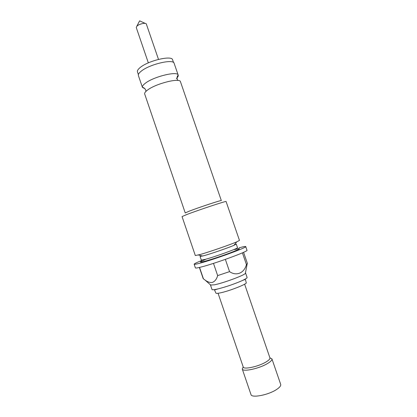 <?xml version="1.0" encoding="UTF-8"?>
<svg xmlns="http://www.w3.org/2000/svg" width="417" height="417" viewBox="0 0 417 417"><rect width="100%" height="100%" fill="white"/><g stroke="black" fill="none" stroke-linecap="round" stroke-linejoin="round"><path stroke-width="0.63" d="M245.571 273.015L247.099 277.461C247.203 278.03 245.352 279.176 241.552 280.896C234.062 284.118 226.374 286.75 218.482 288.793L216.027 289.341C213.509 289.836 212.164 289.878 211.992 289.481L210.476 285.03L214.479 284.811C223.178 283.107 243.809 275.501 245.347 273.458L245.457 272.895M145.074 88.8L142.432 87.398C142.114 86.371 143.036 85.021 145.199 83.348C153.44 76.66 177.793 70.713 178.205 75.149L178.257 75.341C178.377 76.191 177.751 77.223 176.37 78.448M148.337 62.858L136.27 27.569L136.995 26.073C139.116 23.967 145.476 22.487 146.294 23.899L158.496 59.381M173.55 62.55L172.617 59.84C172.059 55.049 148.061 60.668 140.086 67.601C137.985 69.331 137.115 70.754 137.464 71.88L138.387 74.586M244.623 284.18L269.924 357.869C270.195 358.886 268.882 360.267 265.994 362.003C258.519 366.579 243.559 369.811 243.236 367.007L218.07 293.271M269.898 357.791L271.931 358.875C272.233 360.017 270.789 361.555 267.589 363.488C259.291 368.607 242.626 372.178 242.272 369.029L243.21 366.929M271.931 358.875L280.698 384.396C281.074 385.746 279.682 387.456 276.528 389.53C268.339 395.035 251.524 398.261 250.987 394.565L242.272 369.029M218.482 288.793L216.329 289.398C215.01 289.742 214.474 290.086 214.708 290.441L215.876 293.005C215.86 293.474 217.043 293.49 219.431 293.052C228.141 291.54 248.323 283.643 246.192 282.627L245.54 279.88C245.451 279.359 244.122 279.692 241.552 280.896M147.498 90.088C145.366 91.683 144.423 92.97 144.668 93.95L185.242 212.951L188.87 211.315C198.226 207.619 222.157 199.727 221.333 200.593L180.457 81.696C179.878 77.552 155.734 83.609 147.498 90.088M178.205 75.149L174.144 63.332C173.613 58.562 149.218 64.327 141.087 71.297C138.944 73.032 138.048 74.455 138.397 75.571L142.432 87.398M199.378 267.453L203.199 278.671L204.924 279.953C207.431 281.887 209.86 282.726 212.222 282.476C214.844 281.496 216.658 279.202 217.653 275.595L229.558 271.634C236.548 276.481 244.352 272.937 246.426 264.524L247.422 263.528L243.564 252.321M200.014 254.547C208.881 252.077 230.038 244.769 236.741 241.86L239.473 240.427L226.082 201.515C227.182 200.52 197.804 210.246 186.42 214.677L182.052 216.59L195.318 255.543L200.014 254.547M204.007 255.678C211.315 253.687 228.459 247.755 234 245.311L236.283 244.075L237.518 247.677C238.816 248.167 215.042 256.799 205.263 259.358L201.307 260.078L200.077 256.471L204.007 255.678M201.52 260.583C196.642 262.554 194.181 263.763 194.155 264.211L195.411 267.912C195.563 268.246 197.397 267.964 200.921 267.073C214.802 263.674 249.038 251.117 246.979 250.257L245.707 246.562C245.472 246.249 243.257 246.671 239.061 247.818M194.155 264.211C194.291 264.508 196.115 264.196 199.623 263.273C213.457 259.739 247.714 247.271 245.707 246.562M201.286 255.72L200.077 256.471M225.362 259.384L229.558 271.634M246.426 264.524L242.407 252.843M199.545 267.412L203.433 278.832M217.653 275.595L213.478 263.377M234.562 249.58C241.5 247.781 240.932 248.532 232.863 251.826C224.826 255.006 211.195 259.582 204.601 261.323C198.758 262.788 198.998 262.199 205.32 259.556M178.257 75.341C177.366 75.592 177.006 76.89 177.168 79.235L177.877 80.455M142.51 87.58C143.365 87.231 144.444 88.034 145.752 89.989L145.945 91.391M136.792 26.271L139.632 20.85L145.194 23.394M245.347 273.458L247.151 263.997M234 245.311L236.741 241.86M202.636 256.048L198.356 255.001M210.924 285.244L204.924 279.953"/></g></svg>
